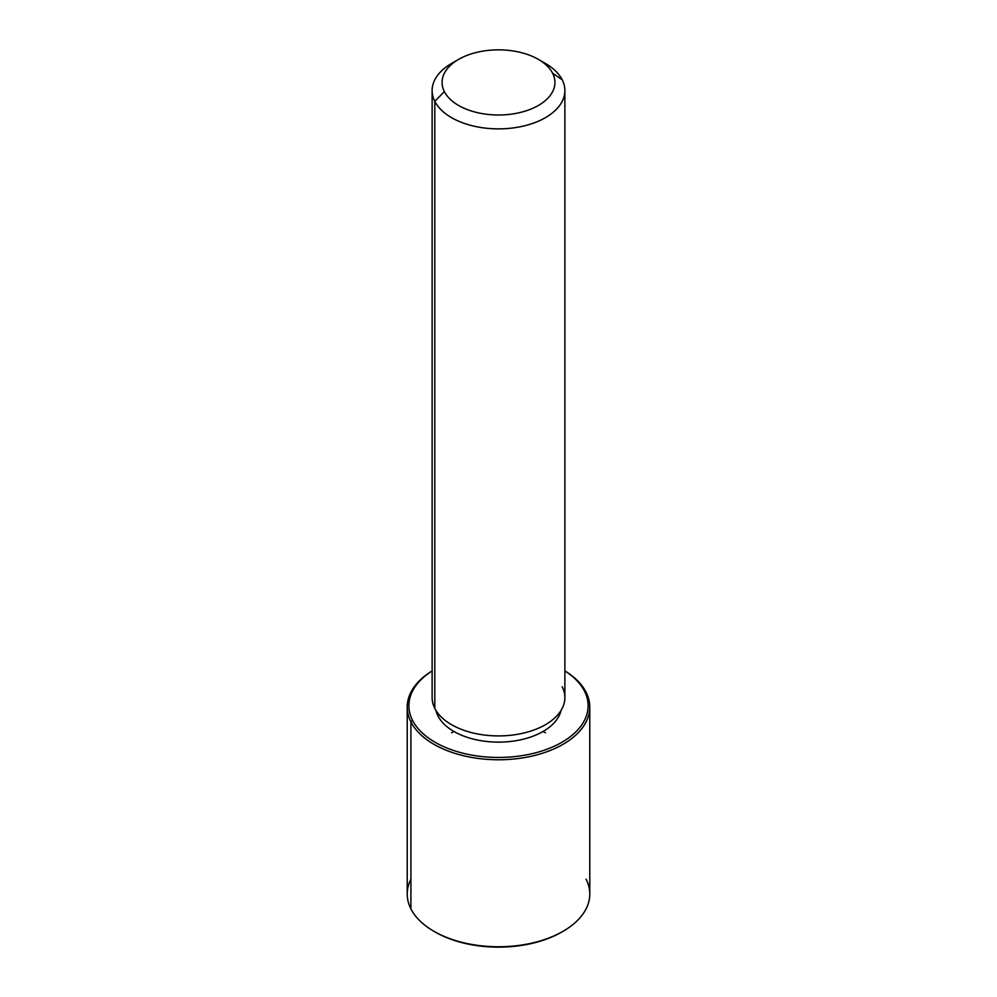 <?xml version="1.0" encoding="UTF-8"?>
<svg xmlns="http://www.w3.org/2000/svg" width="997" height="997" viewBox="0 0 997 997"><rect width="100%" height="100%" fill="white"/><g stroke="black" fill="none" stroke-linecap="round" stroke-linejoin="round"><path stroke-width="1.5" d="M437.995 715.971L437.995 713.341L437.995 715.971A63.06 36.403 180 0 1 435.976 710.462A63.06 36.403 0 0 0 437.995 715.971A63.06 36.403 0 0 0 503.373 742.017A63.06 36.403 0 0 0 561.024 710.462A63.06 36.403 180 0 1 503.373 742.017A63.06 36.403 180 0 1 437.995 715.971M564.875 90.553L564.875 697.588A66.375 38.322 180 0 1 507.934 735.524A66.375 38.322 180 0 1 434.804 708.381L434.804 101.345A66.375 38.322 0 0 0 507.934 128.488A66.375 38.322 0 0 0 564.875 90.553A66.375 38.322 0 0 0 562.196 79.76A66.375 38.322 0 0 0 541.633 61.428M455.367 61.428A66.375 38.322 0 0 0 432.125 90.553A66.375 38.322 0 0 0 434.804 101.345L434.804 708.381A66.375 38.322 180 0 1 432.125 697.588L432.125 90.553M434.804 101.345L444.363 91.599A56.418 32.577 0 0 0 514.39 113.683A56.418 32.577 0 0 0 552.637 73.255L562.196 79.76A66.375 38.322 180 0 1 517.194 127.329A66.375 38.322 180 0 1 434.804 101.345A66.375 38.322 180 0 1 451.566 63.459L458.608 59.396A56.418 32.577 0 0 0 444.363 91.599L434.804 101.345M538.392 59.396L545.434 63.459A66.375 38.322 180 0 1 562.196 79.76L552.637 73.255A56.418 32.577 0 0 0 538.392 59.396A56.418 32.577 0 0 0 458.608 59.396M434.804 708.381A66.375 38.322 0 0 0 517.194 734.365A66.375 38.322 0 0 0 562.196 686.796M444.363 91.599A56.418 32.577 180 0 1 482.61 51.171A56.418 32.577 180 0 1 552.637 73.255A56.418 32.577 180 0 1 514.39 113.683A56.418 32.577 180 0 1 444.363 91.599M584.491 691.145A89.618 51.732 180 0 1 523.724 755.365A89.618 51.732 180 0 1 412.509 720.283A89.618 51.732 180 0 1 432.125 670.956A89.618 51.732 0 0 0 412.509 720.283A89.618 51.732 0 0 0 523.724 755.365A89.618 51.732 0 0 0 584.491 691.145L586.086 692.23A91.275 52.691 180 0 1 524.198 757.633A91.275 52.691 180 0 1 410.914 721.903L412.509 720.283L410.914 721.903A91.275 52.691 180 0 1 432.125 670.906A91.275 52.691 0 0 0 407.225 707.072A91.275 52.691 0 0 0 410.914 721.903A91.275 52.691 0 0 0 511.486 759.228A91.275 52.691 0 0 0 589.775 707.072A91.275 52.691 0 0 0 586.086 692.23L584.491 691.145A89.618 51.732 0 0 0 564.875 670.956A89.618 51.732 180 0 1 584.491 691.145M564.875 670.906A91.275 52.691 180 0 1 586.086 692.23A91.275 52.691 0 0 0 564.875 670.906M589.775 707.072L589.775 894.06A91.275 52.691 180 0 1 511.486 946.215A91.275 52.691 180 0 1 410.914 908.89A91.275 52.691 0 0 0 433.957 931.323A91.275 52.691 0 0 0 563.043 931.323L561.872 931.996A89.618 51.732 180 0 1 435.128 931.996A89.618 51.732 180 0 1 434.555 931.659A89.618 51.732 0 0 0 562.445 931.659M410.914 879.217A91.275 52.691 0 0 0 410.914 908.89L410.914 721.903L410.914 908.89A91.275 52.691 180 0 1 407.225 894.06L407.225 707.072M563.043 931.323A91.275 52.691 0 0 0 586.086 879.217M453.909 731.462L451.566 732.82M543.091 731.462L545.434 732.82M433.957 931.323L435.128 931.996"/></g></svg>
